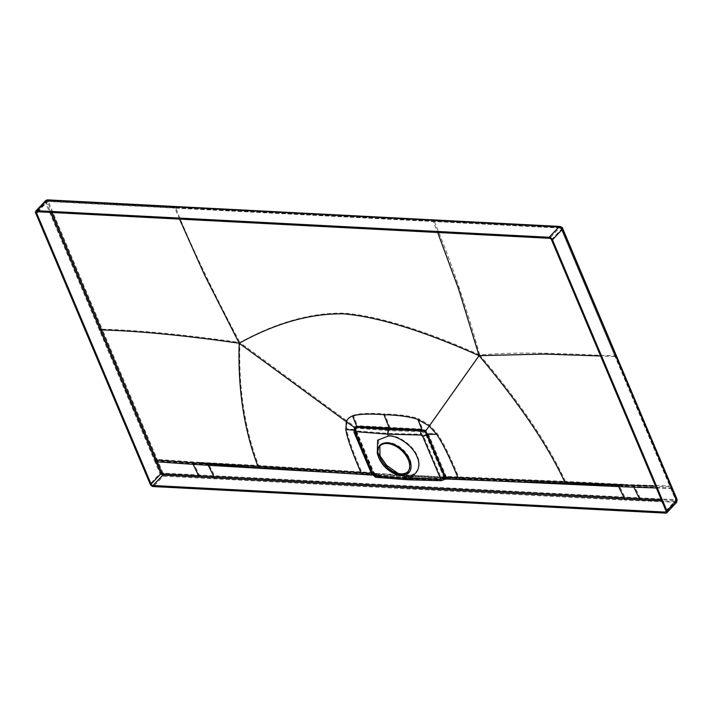 <?xml version="1.0" encoding="UTF-8"?>
<svg xmlns="http://www.w3.org/2000/svg" width="713" height="713" viewBox="0 0 713 713"><rect width="100%" height="100%" fill="white"/><g stroke="black" fill="none" stroke-linecap="round" stroke-linejoin="round"><path stroke-width="0.53" stroke-dasharray="3.56 2.67" d="M379.681 456.329L378.389 452.8L378.701 439.805L389.28 435.723L388.309 433.433L421.713 434.315L423.246 435.456L441.008 477.496A1.987 0.918 -22.9 0 0 443.539 476.453L443.361 478.681L442.096 479.1L446.178 476.444L458.611 476.881C450.358 456.694 443.245 442.256 437.247 433.549L429.948 425.304L479.751 354.949C423.567 329.994 378.425 316.064 344.334 313.141C311.296 312.579 276.484 322.374 239.889 342.507L347.079 421.009C348.06 418.335 350.128 416.428 353.283 415.296C359.236 413.335 369.682 412.889 384.628 413.95L389.94 427.39L422.649 429.092L418.531 418.674C410.626 416 399.325 414.422 384.628 413.95M676.682 502.3L624.481 500.134A2.112 1.355 93 0 0 624.838 497.068L619.196 485.758L413.228 475.402L410.777 476.248L410.911 477.478L444.368 479.234L444.226 478.004L410.768 476.248A1.684 1.087 93 0 0 410.394 476.498A1.684 1.087 -87 0 1 410.768 476.248L448.165 477.719A3.164 1.952 -88.3 0 1 447.693 477.79A3.164 1.952 -88.3 0 1 446.178 476.444L428.085 433.308L426.044 430.599L429.948 425.304L418.531 418.674M374.494 473.824L376.99 475.633L373.345 472.63L355.609 430.545L355.546 428.7L357.035 427.925L355.529 428.611L355.413 430.759L373.175 472.808L376.901 475.723L377.542 474.769L410.394 476.498L377.542 474.769A3.164 2.513 26.5 0 1 374.494 473.815L372.997 471.614L355.306 429.538L355.252 426.927L357.4 425.714L353.283 415.296M389.61 429.672L357.035 427.925L357.4 425.714L389.94 427.39A1.684 1.087 93 0 1 389.61 429.672L422.283 431.312L422.649 429.092L426.044 430.599L424.618 432.274L422.043 431.57L425.777 434.413L443.539 476.453L425.982 434.199L424.618 432.274M355.805 428.308L355.546 428.7A1.684 1.283 23.9 0 0 355.252 426.927L347.079 421.009L346.571 428.843L355.306 429.538L355.413 430.759A1.987 0.918 157.1 0 0 355.119 431.57L372.881 473.637L376.081 476.061L407.943 478.521M376.099 476.061A1.987 1.31 94.4 0 0 376.901 475.723L407.996 478.521L441.374 479.448A1.987 1.23 91.6 0 0 442.096 479.1L408.745 478.182L406.998 477.683L406.027 475.384L398.13 473.414M378.389 452.8L379.156 454.68M389.28 435.723C398.309 434.725 413.95 446.097 417.283 456.088C422.417 466.133 416.134 476.908 406.027 475.384M380.635 445.251L381.197 444.725A19.411 11.871 -136.6 0 1 388.318 442.488A19.411 11.871 43.4 0 1 409.877 459.119A19.411 11.871 43.4 0 1 401.722 474.207A19.411 11.871 -136.6 0 1 397.667 473.477L401.098 474.501M392.337 471.106A19.411 11.871 -136.6 0 0 397.667 473.477M381.197 444.725A18.993 11.613 43.4 0 1 395.768 445.126A18.993 11.613 43.4 0 1 408.959 459.065A18.993 11.613 43.4 0 1 408.228 471.355A18.993 11.613 43.4 0 1 407.872 471.703M377.284 453.468L386.196 466.792L400.483 475.642M354.593 427.764L354.432 430.723L372.195 472.764C373.648 475.348 375.359 476.685 377.32 476.765L409.173 479.225L407.943 479.787M444.252 479.582L442.515 480.152L409.173 479.225M375.992 477.318A3.253 2.148 94.4 0 0 377.32 476.765L372.364 472.594L354.628 430.509L354.717 427.64M410.394 476.498L410.822 477.541L377.961 475.821L375.279 475.313L373.104 473.682L354.557 430.251L353.603 430.153M410.822 477.541L443.709 479.225A4.43 1.676 -124 0 0 444.511 479.323M441.338 480.714A3.253 2.023 91.6 0 0 442.515 480.152L444.324 479.501M353.951 432.06A3.253 1.497 157.1 0 1 354.432 430.723L354.45 427.542M377.542 474.769L377.961 475.821L377.409 476.676L373.398 474.038A4.43 4.314 28 0 0 377.355 475.758L410.911 477.478L413.371 476.64L448.575 478.468L447.14 478.958L513.904 481.676M298.827 470.411L378.157 474.813L375.822 475.197A4.43 2.95 -85.7 0 1 375.029 475.286A4.43 2.95 -85.7 0 1 372.854 473.414L371.366 473.298M375.822 475.197L308.087 470.972M341.215 473.049L461.819 479.1L460.09 479.484M481.525 480.339L448.575 478.468M378.157 474.813L413.371 476.64M445.857 475.384A1.684 0.775 157.1 0 0 443.709 476.275L443.522 478.53L442.185 479.011L443.281 478.182L443.709 479.225L446.81 479.065M449.76 477.951L448.432 477.229L446.766 477.799L618.421 484.279L619.196 485.758L598.858 484.929L449.76 477.951L379.334 474.297L378.024 473.584L375.698 473.958A3.164 2.112 -85.7 0 1 375.127 474.029A3.164 2.112 -85.7 0 1 373.576 472.683L258.632 465.5C244.755 429.128 238.507 388.13 239.889 342.507C184.72 334.638 138.839 330.208 102.244 329.201L157.956 461.115L193.793 463.575L199.346 475.01L214.533 475.803L208.9 464.493L379.334 474.297M377.213 474.528L374.387 473.289A3.164 3.084 28 0 0 377.213 474.528L377.355 475.758M45.623 200.647A2.95 1.809 -136.6 0 0 45.507 202.563L154.436 460.518A2.112 0.971 157.1 0 1 157.234 459.386L208.116 463.004L208.9 464.493L413.228 475.402M375.698 473.958L208.116 463.004M154.436 460.518L159.988 473.601L163.268 476.132L624.481 500.134M155.167 462.238L157.956 461.115L162.76 472.461L163.696 473.182L199.346 475.01A2.112 1.355 93.1 0 1 198.972 478.058M174.525 206.476A2.112 1.355 -87 0 1 175.558 207.385L48.627 200.772L48.27 201.431L102.244 329.201A2.112 0.971 157.1 0 0 99.463 330.333M432.925 219.871A2.112 1.355 -87 0 1 433.959 220.78L175.558 207.385C190.121 244.104 211.565 289.148 239.889 342.507M208.9 464.493L193.793 463.575L193.071 461.855M259.692 466.712A3.164 2.086 -86.7 0 1 258.632 465.5L200.558 462.372M366.072 473.566A2.112 1.355 93.1 0 0 365.109 472.799A2.112 1.355 93.1 0 0 364.806 472.835L363.692 473.147L361.687 471.854C352.864 451.641 347.828 437.301 346.571 428.843M446.998 477.728L445.794 476.632M448.165 477.719L524.813 480.874L448.432 477.229M619.196 485.758L634.534 486.426L640.078 497.861L214.533 475.803A2.112 1.355 93 0 1 214.176 478.86M671.566 486.409A2.112 0.971 -22.9 0 0 670.737 486.008L618.421 484.279M616.593 356.224A2.112 0.971 -22.9 0 0 615.782 355.823C578.715 354.931 531.096 350.68 479.751 354.949C464.894 302.285 449.636 257.562 433.959 220.78L560.899 227.331L561.844 228.053L676.316 499.091L675.96 499.742L640.078 497.861A2.112 1.355 92.8 0 1 639.713 500.909M672.297 488.129L634.534 486.426L633.804 484.706M462.978 478.592A2.112 1.355 92.8 0 0 462.006 477.826A2.112 1.355 92.8 0 0 461.712 477.862L460.571 478.173L458.611 476.881L565.471 481.409C548.627 444.885 520.053 402.729 479.751 354.949M566.479 482.621A3.164 1.979 -87.3 0 1 565.471 481.409L626.076 484.43M423.246 435.456A1.987 0.918 -22.9 0 0 425.777 434.413L428.085 433.308L437.247 433.549M355.529 428.62L355.119 431.597A1.987 0.918 157.1 0 0 355.823 431.962L356.375 430.928L388.309 433.433L388.683 430.688L422.043 431.57A1.987 1.239 -88.5 0 0 421.713 434.315M37.326 211.734L47.183 201.298L559.464 227.857L549.607 238.294M432.515 221.288A0.847 0.544 -87 0 1 433.263 221.502L560.213 228.062L561.149 228.784L615.105 356.553L600.578 355.956M551.488 239.737L561.345 229.301L559.803 227.705A0.847 0.544 -87 0 0 559.464 227.857A1.684 1.034 43.4 0 1 561.345 229.301L675.826 500.339L675.113 501.658A0.847 0.544 92.8 0 0 675.282 500.473L661.325 499.768M670.273 487.264L670.799 488.467L656.343 487.968M670.799 488.467L675.639 499.822L675.282 500.473M665.906 511.863L675.764 501.435L666.094 511.212M174.115 207.893A0.847 0.544 -87 0 1 174.872 208.107L47.931 201.503L47.584 202.153L51.942 212.492M179.516 219.105L174.872 208.107L433.263 221.502L437.675 232.491M524.723 482.14L461.819 479.1A0.847 0.544 92.8 0 1 461.935 479.091L524.75 482.14M448.308 478.949A4.43 2.736 -88.3 0 1 447.657 479.056M444.226 478.004A3.164 0.838 -99.5 0 0 444.404 478.031A3.164 0.838 -99.5 0 0 444.841 476.944M443.281 478.182A3.164 1.194 -124 0 0 443.985 478.191A3.164 1.194 -124 0 0 444.244 477.434M443.709 479.225L442.613 480.054L444.368 479.466M365.421 474.377A0.847 0.544 93.1 0 0 365.029 474.065L300.636 470.509M377.961 475.821A4.43 3.52 26.5 0 1 373.701 474.484M356.375 430.928A1.987 1.31 -85.5 0 1 356.794 428.192L388.683 430.688M355.823 431.962L373.585 474.002L375.109 475.223L406.998 477.683L440.402 478.601A1.987 1.23 91.6 0 0 441.365 479.448M441.008 477.496L440.402 478.601M371.705 474.109A3.253 1.497 157.1 0 1 372.195 472.764L372.275 472.336M462.327 479.394A0.847 0.544 92.8 0 0 461.935 479.091L365.029 474.065A0.847 0.544 93.1 0 0 364.913 474.083L363.149 474.457M372.872 473.61A1.987 0.918 157.1 0 1 373.175 472.808L373.345 472.63A1.684 0.775 -22.9 0 0 373.585 471.926A1.684 0.775 -22.9 0 0 372.997 471.614M363.692 473.147L299.603 469.181L378.024 473.584M163.696 473.182A2.112 1.355 93.1 0 1 163.268 476.132L153.42 486.56M675.96 499.742A2.112 1.355 92.8 0 1 675.55 502.692L665.701 513.119M48.27 201.431A2.112 0.971 157.1 0 0 45.507 202.563L35.65 213M162.76 472.461A2.112 0.98 157 0 0 159.988 473.601L150.14 484.029M355.609 430.545L355.306 429.538M373.585 474.002A1.987 0.918 157.1 0 1 372.881 473.637M375.109 475.223A1.987 1.31 94.4 0 0 376.081 476.061M677.118 499.483A2.112 0.98 -23 0 0 676.316 499.091M47.593 199.881A2.112 1.355 -87 0 1 48.627 200.772M562.637 228.445A2.112 0.971 -22.9 0 0 561.844 228.053M559.874 226.44A2.112 1.355 -87 0 1 560.899 227.331M615.301 357.07L561.149 228.784M37.834 211.761L46.479 202.608A1.684 1.034 -136.6 0 1 46.541 201.521A1.684 1.034 -136.6 0 1 47.183 201.298A0.847 0.544 -87 0 1 47.521 201.146L559.803 227.705A0.847 0.544 -87 0 1 560.213 228.062M665.969 510.775L675.96 499.982L615.426 356.714L670.068 486.738L655.604 486.23M675.764 501.435L675.639 499.822M675.113 501.658L661.842 500.998M47.584 202.153L46.479 202.608L50.623 212.421M36.684 211.957L47.521 201.146A0.847 0.544 -87 0 1 47.931 201.503M375.608 474.083L373.585 471.917L355.511 428.638M407.542 472.086L408.228 471.355M379.931 445.999L380.626 445.26M354.842 427.488L354.691 430.331L372.418 472.416L375.35 475.33M375.288 475.313L372.248 475.081M375.564 474.074L363.238 473.2M441.374 479.448L443.522 478.53M446.757 477.799L443.513 478.539M448.78 477.184L378.362 473.53M375.181 475.411L374.254 474.876L375.181 475.411"/><path stroke-width="1.07" d="M379.156 454.68L386.704 465.429L398.13 473.414M407.872 471.703A18.993 11.613 43.4 0 1 392.337 471.106C386.713 467.612 382.631 463.031 380.082 457.354L379.797 446.356M408.273 459.796A18.993 11.613 43.4 0 1 407.542 472.086A18.993 11.613 43.4 0 1 392.934 472.505A18.993 11.613 43.4 0 1 379.2 458.29A18.993 11.613 43.4 0 1 379.931 445.999A18.993 11.613 43.4 0 1 394.53 445.58A18.993 11.613 43.4 0 1 408.273 459.796M378.665 457.247A19.937 12.192 -136.6 0 1 387.453 442.782A19.937 12.192 43.4 0 1 409.592 459.867A19.937 12.192 43.4 0 1 401.214 475.366A19.937 12.192 -136.6 0 1 397.043 474.608L405.519 476.542C415.839 478.093 422.265 467.086 417.016 456.828C413.62 446.614 397.64 435.001 388.407 436.026L377.605 440.197L377.284 453.468L378.665 457.247A19.937 12.192 -136.6 0 0 397.043 474.608M388.407 436.026L387.622 434.155L388.237 429.663L421.588 430.554C423.798 430.83 425.509 432.131 426.731 434.475L444.493 476.516L444.252 479.582L441.338 480.714L407.952 479.787M407.943 479.787L406.312 478.405L405.519 476.542M388.237 429.663L356.348 427.167L354.602 427.755L353.96 432.087L371.714 474.127L375.983 477.318L407.863 479.778M444.324 479.501L444.671 476.337L426.944 434.262L425.046 431.641L421.829 430.287L389.155 428.656L389.245 428.076L421.944 429.734L417.836 419.378C409.93 416.695 398.62 415.126 383.933 414.654L389.245 428.076L356.66 426.347L352.579 415.991C358.532 414.03 368.978 413.593 383.933 414.654M354.254 428.183L354.45 427.542L354.521 427.987L356.589 426.909L389.155 428.656M353.603 430.153L345.85 429.565L346.358 421.713L354.45 427.542L356.66 426.347L356.348 427.167A3.253 2.148 -85.5 0 0 355.653 431.65L355.11 432.684L372.863 474.724L374.387 475.945L406.312 478.405L439.743 479.332A3.253 2.023 91.6 0 0 441.32 480.714M513.904 481.676L447.675 479.056A4.43 2.736 -88.3 0 1 445.518 477.175L427.461 434.03L425.403 431.222L421.944 429.734L421.588 430.554A3.253 2.023 -88.5 0 0 421.062 435.046L422.595 436.187L440.349 478.227L439.743 479.332M425.046 431.641L429.271 426.017L417.836 419.378M371.366 473.298L257.919 466.231C244.042 429.85 237.794 388.843 239.185 343.22L346.358 421.713C347.338 419.03 349.415 417.123 352.579 415.991M50.623 212.421L160.96 473.646L162.831 475.09L213.74 477.826A0.847 0.544 93 0 0 213.882 476.605L208.249 465.304L341.215 473.049M661.842 500.998L624.044 499.1A0.847 0.544 93 0 0 624.187 497.879L618.554 486.578L481.525 480.339M665.701 513.119L153.42 486.56A2.95 1.809 -136.6 0 1 150.14 484.029L35.65 213A2.95 1.809 -136.6 0 1 35.766 211.084A2.95 1.809 -136.6 0 1 36.889 210.7L549.17 237.26A2.95 1.809 43.4 0 1 552.45 239.791L666.94 510.82A2.95 1.809 43.4 0 1 666.824 512.736A2.95 1.809 43.4 0 1 665.701 513.119M666.94 510.82L676.797 500.392L676.682 502.3L677.118 499.483L672.297 488.129L671.967 489.038L676.797 500.392A2.112 0.98 -23 0 0 677.127 499.501M549.607 238.294L37.326 211.734A1.684 1.034 -136.6 0 0 36.684 211.957A1.684 1.034 -136.6 0 0 36.621 213.044L151.111 484.082A1.684 1.034 -136.6 0 0 152.983 485.526L665.265 512.086A1.684 1.034 43.4 0 0 665.906 511.863A1.684 1.034 43.4 0 0 665.969 510.775L551.488 239.737A1.684 1.034 43.4 0 0 549.607 238.294M549.17 237.26L559.028 226.823L173.678 206.859A2.112 1.355 -87 0 1 174.525 206.476L47.584 199.881L45.623 200.647L35.766 211.084M559.848 226.44A2.112 1.355 -87 0 0 559.028 226.823A2.95 1.809 43.4 0 1 562.307 229.354L671.967 489.038M656.343 487.968L633.875 487.193L639.427 498.654L213.882 476.605L163.001 473.913L162.065 473.191L157.252 461.837L193.098 464.341L198.686 475.803A0.847 0.544 93.1 0 1 198.535 477.024M661.325 499.768L639.427 498.654A0.847 0.544 92.8 0 1 639.276 499.875M155.407 460.562L156.521 460.117L157.252 461.837L156.138 462.291M51.942 212.492L156.521 460.117L207.456 463.833L208.249 465.304L298.827 470.411M308.087 470.972L259.407 467.915A4.43 2.923 -86.7 0 1 257.919 466.231L199.854 463.102M100.435 330.377L101.54 329.932C138.144 330.93 184.016 335.36 239.185 343.22C275.771 323.078 310.592 313.283 343.63 313.845C377.738 316.768 422.88 330.698 479.074 355.662L544.171 354.067L600.578 355.956M437.675 232.491L458.548 288.845L479.074 355.662C519.376 403.451 547.949 445.607 564.803 482.14L625.417 485.17L617.797 485.107L618.554 486.578L633.875 487.193L633.135 485.437L625.417 485.17M523.511 482.086L617.797 485.107M618.554 486.578L523.476 482.077M447.14 478.958L445.518 477.175L457.933 477.612C449.698 457.425 442.577 442.978 436.588 434.27L429.271 426.017L479.074 355.662M444.636 479.279A4.43 1.176 -99.5 0 0 445.224 477.763L445.456 477.434M444.511 479.323A4.43 1.676 -124 0 0 444.698 479.243A4.43 1.676 -124 0 0 445.055 478.182L445.224 477.763M444.368 479.466L445.055 478.182M422.595 436.187A3.253 1.497 -22.9 0 0 426.731 434.475L436.588 434.27M566.211 483.824A4.43 2.763 -87.3 0 1 564.803 482.14L457.933 477.612L460.696 479.421M363.79 474.395L360.992 472.585C352.16 452.372 347.115 438.032 345.85 429.565M300.743 470.518L372.248 475.081M259.407 467.915L207.456 463.833M208.249 465.304L193.098 464.341L192.358 462.585M179.516 219.105L204.898 275.699L239.185 343.22M421.062 435.046L387.622 434.155L355.653 431.65M355.11 432.684A3.253 1.497 157.1 0 1 353.96 432.087M372.863 474.724A3.253 1.497 157.1 0 1 371.714 474.127M374.387 475.945A3.253 2.148 94.4 0 0 375.983 477.318M440.349 478.227A3.253 1.497 -22.9 0 0 444.493 476.516L445.206 476.115M173.678 206.859L46.746 200.264L36.889 210.7M47.593 199.881A2.112 1.355 -87 0 0 46.746 200.264A2.95 1.809 -136.6 0 0 45.623 200.647M432.078 220.255A2.112 1.355 -87 0 1 432.925 219.871L174.516 206.476M616.264 357.124A2.112 0.971 -22.9 0 0 616.593 356.224L562.637 228.445C562.682 227.705 561.764 227.037 559.865 226.44L432.916 219.871M552.45 239.791L562.307 229.354A2.112 0.971 -22.9 0 0 562.646 228.472M671.236 487.309A2.112 0.971 -22.9 0 0 671.566 486.409L672.297 488.129M655.604 486.23L633.135 485.437M666.094 511.212L665.265 512.086M624.044 499.1L213.74 477.826M163.001 473.913A0.847 0.544 93.1 0 1 162.831 475.09L152.983 485.526M151.111 484.082L160.96 473.646L162.065 473.191M37.834 211.761L36.621 213.044M666.824 512.736L676.682 502.3M671.566 486.409L616.593 356.224M447.675 479.056L446.819 479.065M446.801 479.065L444.609 479.279M444.885 479.074L445.09 478.557L444.885 479.074"/></g></svg>
